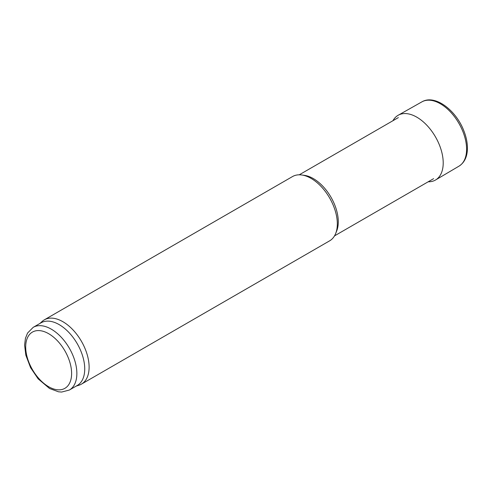 <?xml version="1.0" encoding="UTF-8"?>
<svg xmlns="http://www.w3.org/2000/svg" width="492" height="492" viewBox="0 0 492 492"><rect width="100%" height="100%" fill="white"/><g stroke="black" fill="none" stroke-linecap="round" stroke-linejoin="round"><path stroke-width="0.74" d="M39.92 323.465L42.14 321.442A37.115 21.427 60 0 1 44.311 319.855L292.525 176.554A37.115 21.427 60 0 1 301.719 174.98L304.456 175.355A35.258 20.357 60 0 1 313.355 178.596A35.258 20.357 60 0 1 336.645 231.099L335.599 233.663A37.115 21.427 60 0 1 329.64 240.834L81.426 384.141A37.115 21.427 60 0 1 78.966 385.224L76.106 386.14M301.719 174.98A37.115 21.427 60 0 1 311.079 178.393A37.115 21.427 60 0 1 335.599 233.663M44.311 319.855A37.115 21.427 60 0 1 62.865 321.694A37.115 21.427 60 0 1 87.115 354.4A37.115 21.427 60 0 1 81.426 384.141M33.179 327.352L41.051 322.807A36.187 20.892 60 0 1 59.145 324.603A36.187 20.892 60 0 1 82.785 356.491A36.187 20.892 60 0 1 77.238 385.488L69.366 390.033L61.648 392.05L58.48 391.798L49.538 388.489L38.155 378.865L30.566 367.635L25.836 355.181L24.6 345.113L25.455 338.262L27.564 333.047L33.179 327.352A36.187 20.892 60 0 1 51.273 329.148A36.187 20.892 60 0 1 74.913 361.036A36.187 20.892 60 0 1 69.366 390.033M428.212 181.782A37.374 21.58 -120 0 0 435.648 179.931L458.944 166.185A37.115 21.427 -120 0 0 459.159 166.056A37.115 21.427 -120 0 0 458.907 123.344A37.115 21.427 -120 0 0 422.05 101.776A37.115 21.427 -120 0 0 421.828 101.899L398.274 115.202A37.374 21.58 -120 0 0 392.954 120.712M435.648 179.931A37.374 21.58 -120 0 0 435.469 136.881A37.374 21.58 -120 0 0 398.274 115.202M48.646 333.693A32.472 18.751 60 0 1 68.536 384.947A32.472 18.751 60 0 1 28.764 361.983A32.472 18.751 60 0 1 48.646 333.693M334.505 235.883L433.606 178.664M299.247 174.814L398.348 117.594M459.159 166.056C464.362 162.612 467.111 157.028 467.4 149.304C467.578 143.443 466.391 137.274 463.833 130.78C456.016 110.177 435.088 94.212 422.05 101.776"/></g></svg>

